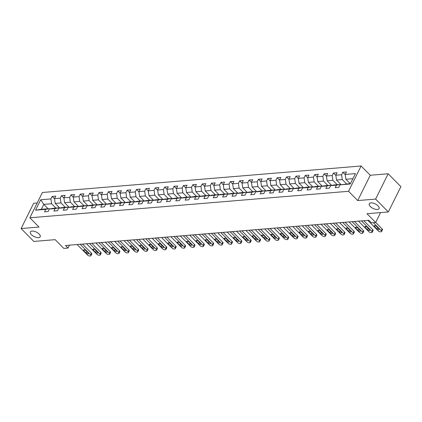 <?xml version="1.0" encoding="UTF-8"?>
<svg xmlns="http://www.w3.org/2000/svg" width="422" height="422" viewBox="0 0 422 422"><rect width="100%" height="100%" fill="white"/><g stroke="black" fill="none" stroke-linecap="round" stroke-linejoin="round"><path stroke-width="0.63" d="M39.125 234.031A5.491 2.5 26.4 0 1 40.196 236.789A5.491 2.5 26.4 0 1 36.477 237.444A5.491 2.5 26.4 0 1 31.428 234.669A5.491 2.5 26.4 0 1 30.358 231.905A5.491 2.5 26.4 0 1 34.076 231.256A5.491 2.5 26.4 0 1 39.125 234.031M378.012 205.846A5.491 2.5 26.4 0 1 379.077 208.605A5.491 2.5 26.4 0 1 375.364 209.259A5.491 2.5 26.4 0 1 370.316 206.485A5.491 2.5 26.4 0 1 369.245 203.726A5.491 2.5 26.4 0 1 372.964 203.072A5.491 2.5 26.4 0 1 378.012 205.846M37.215 202.961L33.66 203.256L21.1 228.56L33.823 241.437L55.161 239.664L63.817 248.421L68.021 248.073L69.466 245.166M361.1 165.988L42.411 192.49L29.851 217.794L348.54 191.293L361.1 165.988L370.263 175.262L357.703 200.566L375.617 199.073L388.177 173.769L370.263 175.262M388.177 173.769L400.9 186.651L388.34 211.955L367.003 213.727L375.654 222.489L380.56 212.598M375.617 199.073L388.34 211.955M48.087 208.737L43.777 204.375L41.335 209.301L49.147 208.653L45.75 209.328L44.516 211.823L48.119 211.522L49.358 209.027L55.129 208.547L53.889 211.042L57.497 210.742L58.737 208.246L64.508 207.766L63.268 210.262L66.871 209.961L68.111 207.466L73.882 206.986L72.642 209.481L76.25 209.185L77.49 206.685L83.261 206.205L82.021 208.705L85.629 208.405L86.863 205.904L92.634 205.43L91.395 207.925L95.003 207.624L96.242 205.129L102.013 204.649L100.774 207.144L104.382 206.843L105.621 204.348L111.392 203.868L110.153 206.363L113.755 206.063L114.995 203.568L120.766 203.087L119.526 205.583L123.134 205.282L124.374 202.787L130.145 202.307L128.905 204.802L132.513 204.506L133.748 202.006L139.518 201.526L138.279 204.026L141.887 203.726L143.127 201.225L148.897 200.751L147.658 203.246L151.266 202.945L152.506 200.45L158.276 199.97L157.037 202.465L160.64 202.164L161.879 199.669L167.65 199.189L166.41 201.684L170.019 201.384L171.258 198.889L177.029 198.409L175.789 200.904L179.392 200.603L180.632 198.108L186.403 197.628L185.163 200.123L188.771 199.828L190.011 197.327L195.782 196.847L194.542 199.348L198.15 199.047L199.39 196.547L205.155 196.066L203.921 198.567L207.524 198.266L208.763 195.771L214.534 195.291L213.295 197.786L216.903 197.485L218.142 194.99L223.913 194.51L222.674 197.005L226.276 196.705L227.516 194.21L233.287 193.73L232.047 196.225L235.655 195.924L236.895 193.429L242.666 192.949L241.426 195.444L245.034 195.143L246.269 192.648L252.04 192.168L250.8 194.669L254.408 194.368L255.648 191.868L261.418 191.388L260.179 193.888L263.787 193.587L265.027 191.092L270.797 190.612L269.558 193.107L273.161 192.807L274.4 190.311L280.171 189.831L278.931 192.327L282.54 192.026L283.779 189.531L289.55 189.051L288.31 191.546L291.918 191.245L293.153 188.75L298.924 188.27L297.684 190.765L301.292 190.464L302.532 187.969L308.303 187.489L307.063 189.984L310.671 189.689L311.911 187.189L317.682 186.709L316.442 189.209L320.045 188.908L321.284 186.413L327.055 185.933L325.816 188.428L329.424 188.128L330.663 185.633L336.434 185.152L335.195 187.648L338.797 187.347L340.037 184.852L350.255 184.003L355.419 173.606L345.201 174.455L346.441 171.96L342.833 172.26L345.233 174.687M45.75 209.328L35.532 210.177L40.697 199.78L50.914 198.931L52.154 196.436L54.554 198.862M342.833 172.26L341.593 174.755L335.822 175.235L337.062 172.74L333.454 173.041L332.214 175.536L326.443 176.016L327.683 173.521L324.08 173.822L322.841 176.317L317.07 176.797L318.309 174.302L314.701 174.597L313.462 177.098L307.691 177.578L308.93 175.077L305.322 175.378L304.088 177.873L298.317 178.353L299.557 175.858L295.949 176.159L294.709 178.654L288.938 179.134L290.178 176.639L286.57 176.939L285.33 179.434L279.559 179.914L280.799 177.419L277.196 177.72L275.956 180.215L270.185 180.695L271.425 178.2L267.817 178.501L266.577 180.996L260.807 181.476L262.046 178.981L258.443 179.276L257.204 181.776L251.433 182.257L252.672 179.756L249.064 180.057L247.825 182.552L242.054 183.032L243.294 180.537L239.685 180.838L238.446 183.333L232.68 183.813L233.915 181.318L230.312 181.618L229.072 184.113L223.301 184.593L224.541 182.098L220.933 182.399L219.693 184.894L213.922 185.374L215.162 182.879L211.559 183.18L210.32 185.675L204.549 186.155L205.788 183.66L202.18 183.955L200.941 186.455L195.17 186.935L196.409 184.435L192.801 184.736L191.567 187.236L185.796 187.711L187.036 185.216L183.428 185.516L182.188 188.012L176.417 188.492L177.657 185.996L174.049 186.297L172.809 188.792L167.038 189.272L168.278 186.777L164.675 187.078L163.435 189.573L157.664 190.053L158.904 187.558L155.296 187.859L154.056 190.354L148.286 190.834L149.525 188.339L145.917 188.634L144.683 191.134L138.912 191.614L140.151 189.114L136.543 189.415L135.304 191.915L129.533 192.395L130.773 189.895L127.164 190.195L125.925 192.69L120.154 193.17L121.394 190.675L117.791 190.976L116.551 193.471L110.78 193.951L112.02 191.456L108.412 191.757L107.172 194.252L101.401 194.732L102.641 192.237L99.038 192.537L97.799 195.033L92.028 195.513L93.267 193.018L89.659 193.313L88.42 195.813L82.649 196.293L83.888 193.793L80.28 194.094L79.041 196.594L73.275 197.074L74.509 194.574L70.907 194.874L69.667 197.369L63.896 197.849L65.136 195.354L61.528 195.655L60.288 198.15L54.517 198.63L55.757 196.135L52.154 196.436M375.654 222.489L371.444 222.837L368.902 220.263L65.479 245.493L68.021 248.073M49.358 209.027L52.755 208.352L58.521 207.872L58.869 208.22M59.755 208.041L55.198 203.425L60.968 202.945L65.278 207.307M58.521 207.872L55.129 208.547M54.517 198.63L55.198 203.425M60.288 198.15L60.968 202.945M58.737 208.246L62.129 207.571L67.9 207.091L68.243 207.439M69.134 207.265L64.577 202.65L70.342 202.17L74.652 206.532M67.9 207.091L64.508 207.766M63.896 197.849L64.577 202.65M69.667 197.369L70.342 202.17M68.111 207.466L71.508 206.791L77.279 206.311L77.622 206.659M78.513 206.485L73.95 201.869L79.721 201.389L84.031 205.751M77.279 206.311L73.882 206.986M73.275 197.074L73.95 201.869M79.041 196.594L79.721 201.389M77.49 206.685L80.882 206.01L86.652 205.53L87.001 205.883M87.887 205.704L83.329 201.088L89.1 200.608L93.41 204.971M86.652 205.53L83.261 206.205M82.649 196.293L83.329 201.088M88.42 195.813L89.1 200.608M86.863 205.904L90.261 205.234L96.031 204.754L96.374 205.103M97.266 204.923L92.703 200.308L98.474 199.828L102.783 204.19M96.031 204.754L92.634 205.43M92.028 195.513L92.703 200.308M97.799 195.033L98.474 199.828M96.242 205.129L99.634 204.454L105.405 203.974L105.753 204.322M106.639 204.142L102.082 199.527L107.853 199.047L112.162 203.409M105.405 203.974L102.013 204.649M101.401 194.732L102.082 199.527M107.172 194.252L107.853 199.047M105.621 204.348L109.013 203.673L114.784 203.193L115.127 203.541M116.018 203.362L111.455 198.746L117.226 198.266L121.536 202.629M114.784 203.193L111.392 203.868M110.78 193.951L111.455 198.746M116.551 193.471L117.226 198.266M114.995 203.568L118.392 202.892L124.163 202.412L124.506 202.76M125.397 202.586L120.834 197.971L126.605 197.491L130.915 201.853M124.163 202.412L120.766 203.087M120.154 193.17L120.834 197.971M125.925 192.69L126.605 197.491M124.374 202.787L127.766 202.112L133.537 201.632L133.88 201.98M134.771 201.806L130.213 197.19L135.984 196.71L140.294 201.072M133.537 201.632L130.145 202.307M129.533 192.395L130.213 197.19M135.304 191.915L135.984 196.71M133.748 202.006L137.145 201.331L142.916 200.851L143.258 201.204M144.15 201.025L139.587 196.409L145.358 195.929L149.668 200.292M142.916 200.851L139.518 201.526M138.912 191.614L139.587 196.409M144.683 191.134L145.358 195.929M143.127 201.225L146.518 200.555L152.289 200.075L152.637 200.424M153.524 200.244L148.966 195.629L154.737 195.149L159.047 199.511M152.289 200.075L148.897 200.751M148.286 190.834L148.966 195.629M154.056 190.354L154.737 195.149M152.506 200.45L155.897 199.775L161.668 199.295L162.011 199.643M162.903 199.464L158.34 194.848L164.111 194.368L168.42 198.73M161.668 199.295L158.276 199.97M157.664 190.053L158.34 194.848M163.435 189.573L164.111 194.368M161.879 199.669L165.276 198.994L171.042 198.514L171.39 198.862M172.281 198.683L167.719 194.067L173.489 193.587L177.799 197.95M171.042 198.514L167.65 199.189M167.038 189.272L167.719 194.067M172.809 188.792L173.489 193.587M171.258 198.889L174.65 198.213L180.421 197.733L180.764 198.082M181.655 197.907L177.098 193.292L182.863 192.812L187.178 197.174M180.421 197.733L177.029 198.409M176.417 188.492L177.098 193.292M182.188 188.012L182.863 192.812M180.632 198.108L184.029 197.433L189.8 196.953L190.143 197.301M191.034 197.127L186.471 192.511L192.242 192.031L196.552 196.394M189.8 196.953L186.403 197.628M185.796 187.711L186.471 192.511M191.567 187.236L192.242 192.031M190.011 197.327L193.403 196.652L199.173 196.172L199.522 196.52M200.408 196.346L195.85 191.73L201.621 191.25L205.931 195.613M199.173 196.172L195.782 196.847M195.17 186.935L195.85 191.73M200.941 186.455L201.621 191.25M199.39 196.547L202.782 195.877L208.552 195.397L208.895 195.745M209.787 195.565L205.224 190.95L210.995 190.47L215.304 194.832M208.552 195.397L205.155 196.066M204.549 186.155L205.224 190.95M210.32 185.675L210.995 190.47M208.763 195.771L212.16 195.096L217.926 194.616L218.274 194.964M219.16 194.785L214.603 190.169L220.374 189.689L224.683 194.051M217.926 194.616L214.534 195.291M213.922 185.374L214.603 190.169M219.693 184.894L220.374 189.689M218.142 194.99L221.534 194.315L227.305 193.835L227.648 194.183M228.539 194.004L223.982 189.388L229.747 188.908L234.057 193.271M227.305 193.835L223.913 194.51M223.301 184.593L223.982 189.388M229.072 184.113L229.747 188.908M227.516 194.21L230.913 193.534L236.684 193.054L237.027 193.403M237.918 193.229L233.355 188.613L239.126 188.133L243.436 192.495M236.684 193.054L233.287 193.73M232.68 183.813L233.355 188.613M238.446 183.333L239.126 188.133M236.895 193.429L240.287 192.754L246.058 192.274L246.406 192.622M247.292 192.448L242.734 187.832L248.505 187.352L252.815 191.715M246.058 192.274L242.666 192.949M242.054 183.032L242.734 187.832M247.825 182.552L248.505 187.352M246.269 192.648L249.666 191.973L255.437 191.493L255.779 191.841M256.671 191.667L252.108 187.052L257.879 186.571L262.189 190.934M255.437 191.493L252.04 192.168M251.433 182.257L252.108 187.052M257.204 181.776L257.879 186.571M255.648 191.868L259.039 191.198L264.81 190.718L265.158 191.066M266.045 190.886L261.487 186.271L267.258 185.791L271.568 190.153M264.81 190.718L261.418 191.388M260.807 181.476L261.487 186.271M266.577 180.996L267.258 185.791M265.027 191.092L268.418 190.417L274.189 189.937L274.532 190.285M275.424 190.106L270.861 185.49L276.632 185.01L280.941 189.373M274.189 189.937L270.797 190.612M270.185 180.695L270.861 185.49M275.956 180.215L276.632 185.01M274.4 190.311L277.797 189.636L283.568 189.156L283.911 189.504M284.803 189.325L280.24 184.709L286.01 184.229L290.32 188.592M283.568 189.156L280.171 189.831M279.559 179.914L280.24 184.709M285.33 179.434L286.01 184.229M283.779 189.531L287.171 188.856L292.942 188.376L293.285 188.724M294.176 188.55L289.619 183.934L295.389 183.454L299.699 187.816M292.942 188.376L289.55 189.051M288.938 179.134L289.619 183.934M294.709 178.654L295.389 183.454M293.153 188.75L296.55 188.075L302.321 187.595L302.664 187.943M303.555 187.769L298.992 183.153L304.763 182.673L309.073 187.036M302.321 187.595L298.924 188.27M298.317 178.353L298.992 183.153M304.088 177.873L304.763 182.673M302.532 187.969L305.924 187.294L311.694 186.814L312.043 187.162M312.929 186.988L308.371 182.373L314.142 181.893L318.452 186.255M311.694 186.814L308.303 187.489M307.691 177.578L308.371 182.373M313.462 177.098L314.142 181.893M311.911 187.189L315.303 186.513L321.073 186.039L321.416 186.387M322.308 186.207L317.745 181.592L323.516 181.112L327.825 185.474M321.073 186.039L317.682 186.709M317.07 176.797L317.745 181.592M322.841 176.317L323.516 181.112M321.284 186.413L324.682 185.738L330.447 185.258L330.795 185.606M331.687 185.427L327.124 180.811L332.895 180.331L337.204 184.694M330.447 185.258L327.055 185.933M326.443 176.016L327.124 180.811M332.214 175.536L332.895 180.331M330.663 185.633L334.055 184.957L339.826 184.477L340.169 184.825M341.06 184.646L336.503 180.03L342.268 179.55L346.578 183.913M339.826 184.477L336.434 185.152M335.822 175.235L336.503 180.03M341.593 174.755L342.268 179.55M340.037 184.852L350.46 183.591M350.186 183.612L345.876 179.255L352.903 178.67M345.201 174.455L345.876 179.255M357.703 200.566L348.54 191.293M21.1 228.56L39.014 227.068L29.851 217.794M49.147 208.653L49.49 209.001M55.899 208.088L51.589 203.726L43.777 204.375L40.697 199.78M41.335 209.301L35.532 210.177M50.914 198.931L51.589 203.726M333.454 173.041L335.854 175.468M324.08 173.822L326.48 176.248M314.701 174.597L317.101 177.029M305.322 175.378L307.728 177.81M295.949 176.159L298.349 178.59M286.57 176.939L288.97 179.371M277.196 177.72L279.596 180.147M267.817 178.501L270.217 180.927M258.443 179.276L260.843 181.708M249.064 180.057L251.465 182.489M239.685 180.838L242.086 183.269M230.312 181.618L232.712 184.05M220.933 182.399L223.333 184.825M211.559 183.18L213.959 185.606M202.18 183.955L204.58 186.387M192.801 184.736L195.201 187.168M183.428 185.516L185.828 187.948M174.049 186.297L176.449 188.729M164.675 187.078L167.075 189.504M155.296 187.859L157.696 190.285M145.917 188.634L148.322 191.066M136.543 189.415L138.943 191.846M127.164 190.195L129.565 192.627M117.791 190.976L120.191 193.408M108.412 191.757L110.812 194.183M99.038 192.537L101.438 194.964M89.659 193.313L92.059 195.745M80.28 194.094L82.68 196.525M70.907 194.874L73.307 197.306M61.528 195.655L63.928 198.087M373.38 222.674L381.266 230.66A1.714 0.781 -153.6 0 1 381.599 231.52A1.714 0.781 -153.6 0 1 381.082 231.789L380.48 231.836A1.714 0.781 -153.6 0 1 378.26 230.908L367.826 220.347M381.599 231.52L382.448 229.811A1.714 0.781 26.4 0 0 382.116 228.946L375.68 222.436M378.893 228.851A1.371 0.628 26.4 0 1 379.156 229.536A1.371 0.628 26.4 0 1 378.228 229.7A1.371 0.628 26.4 0 1 376.967 229.009L374.525 226.535A1.371 0.628 26.4 0 1 374.256 225.844A1.371 0.628 26.4 0 1 375.184 225.68A1.371 0.628 26.4 0 1 376.45 226.377L378.893 228.851M361.459 220.88L371.887 231.435A1.714 0.781 -153.6 0 1 372.22 232.3A1.714 0.781 -153.6 0 1 371.703 232.569L371.102 232.617A1.714 0.781 -153.6 0 1 368.881 231.689L358.452 221.128M372.22 232.3L373.069 230.591A1.714 0.781 26.4 0 0 372.737 229.726L363.801 220.685M369.514 229.626A1.371 0.628 26.4 0 1 369.783 230.317A1.371 0.628 26.4 0 1 368.854 230.481A1.371 0.628 26.4 0 1 367.588 229.79L365.146 227.316A1.371 0.628 26.4 0 1 364.882 226.625A1.371 0.628 26.4 0 1 365.811 226.461A1.371 0.628 26.4 0 1 367.071 227.157L369.514 229.626M352.08 221.661L362.509 232.216A1.714 0.781 -153.6 0 1 362.846 233.081A1.714 0.781 -153.6 0 1 362.329 233.35L361.728 233.398A1.714 0.781 -153.6 0 1 359.507 232.469L349.073 221.909M362.846 233.081L363.695 231.372A1.714 0.781 26.4 0 0 363.358 230.507L354.427 221.466M360.14 230.407A1.371 0.628 26.4 0 1 360.404 231.098A1.371 0.628 26.4 0 1 359.475 231.261A1.371 0.628 26.4 0 1 358.215 230.57L355.772 228.096A1.371 0.628 26.4 0 1 355.503 227.405A1.371 0.628 26.4 0 1 356.432 227.242A1.371 0.628 26.4 0 1 357.692 227.933L360.14 230.407M342.701 222.441L353.135 232.997A1.714 0.781 -153.6 0 1 353.467 233.862A1.714 0.781 -153.6 0 1 352.95 234.126L352.349 234.178A1.714 0.781 -153.6 0 1 350.128 233.245L339.699 222.689M353.467 233.862L354.316 232.153A1.714 0.781 26.4 0 0 353.984 231.288L345.048 222.246M350.761 231.187A1.371 0.628 26.4 0 1 351.03 231.878A1.371 0.628 26.4 0 1 350.096 232.042A1.371 0.628 26.4 0 1 348.836 231.346L346.393 228.877A1.371 0.628 26.4 0 1 346.124 228.186A1.371 0.628 26.4 0 1 347.058 228.022A1.371 0.628 26.4 0 1 348.319 228.713L350.761 231.187M333.327 223.217L343.756 233.777A1.714 0.781 -153.6 0 1 344.094 234.637A1.714 0.781 -153.6 0 1 343.571 234.906L342.97 234.959A1.714 0.781 -153.6 0 1 340.754 234.025L330.32 223.47M344.094 234.637L344.943 232.928A1.714 0.781 26.4 0 0 344.605 232.068L335.669 223.022M341.382 231.968A1.371 0.628 26.4 0 1 341.651 232.659A1.371 0.628 26.4 0 1 340.723 232.823A1.371 0.628 26.4 0 1 339.462 232.126L337.02 229.652A1.371 0.628 26.4 0 1 336.751 228.967A1.371 0.628 26.4 0 1 337.679 228.803A1.371 0.628 26.4 0 1 338.94 229.494L341.382 231.968M323.948 223.998L334.382 234.558A1.714 0.781 -153.6 0 1 334.715 235.418A1.714 0.781 -153.6 0 1 334.198 235.687L333.596 235.74A1.714 0.781 -153.6 0 1 331.375 234.806L320.947 224.251M334.715 235.418L335.564 233.709A1.714 0.781 26.4 0 0 335.232 232.849L326.296 223.802M332.008 232.749A1.371 0.628 26.4 0 1 332.272 233.44A1.371 0.628 26.4 0 1 331.344 233.598A1.371 0.628 26.4 0 1 330.083 232.907L327.641 230.433A1.371 0.628 26.4 0 1 327.372 229.742A1.371 0.628 26.4 0 1 328.3 229.579A1.371 0.628 26.4 0 1 329.566 230.275L332.008 232.749M314.575 224.778L325.003 235.339A1.714 0.781 -153.6 0 1 325.336 236.199A1.714 0.781 -153.6 0 1 324.819 236.468L324.217 236.515A1.714 0.781 -153.6 0 1 321.997 235.587L311.568 225.026M325.336 236.199L326.185 234.49A1.714 0.781 26.4 0 0 325.853 233.624L316.917 224.583M322.63 233.53A1.371 0.628 26.4 0 1 322.899 234.215A1.371 0.628 26.4 0 1 321.97 234.379A1.371 0.628 26.4 0 1 320.709 233.688L318.262 231.214A1.371 0.628 26.4 0 1 317.998 230.523A1.371 0.628 26.4 0 1 318.926 230.359A1.371 0.628 26.4 0 1 320.187 231.056L322.63 233.53M305.196 225.559L315.63 236.114A1.714 0.781 -153.6 0 1 315.962 236.979A1.714 0.781 -153.6 0 1 315.445 237.248L314.844 237.296A1.714 0.781 -153.6 0 1 312.623 236.367L302.189 225.807M315.962 236.979L316.811 235.27A1.714 0.781 26.4 0 0 316.474 234.405L307.543 225.364M313.256 234.305A1.371 0.628 26.4 0 1 313.52 234.996A1.371 0.628 26.4 0 1 312.591 235.159A1.371 0.628 26.4 0 1 311.331 234.468L308.888 231.994A1.371 0.628 26.4 0 1 308.619 231.303A1.371 0.628 26.4 0 1 309.548 231.14A1.371 0.628 26.4 0 1 310.808 231.836L313.256 234.305M295.817 226.34L306.251 236.895A1.714 0.781 -153.6 0 1 306.583 237.76A1.714 0.781 -153.6 0 1 306.066 238.029L305.465 238.077A1.714 0.781 -153.6 0 1 303.244 237.148L292.815 226.588M306.583 237.76L307.432 236.051A1.714 0.781 26.4 0 0 307.1 235.186L298.164 226.145M303.877 235.086A1.371 0.628 26.4 0 1 304.146 235.777A1.371 0.628 26.4 0 1 303.218 235.94A1.371 0.628 26.4 0 1 301.952 235.249L299.509 232.775A1.371 0.628 26.4 0 1 299.245 232.084A1.371 0.628 26.4 0 1 300.174 231.921A1.371 0.628 26.4 0 1 301.435 232.612L303.877 235.086M286.443 227.12L296.872 237.676A1.714 0.781 -153.6 0 1 297.209 238.541A1.714 0.781 -153.6 0 1 296.687 238.805L296.086 238.857A1.714 0.781 -153.6 0 1 293.87 237.924L283.436 227.368M297.209 238.541L298.059 236.832A1.714 0.781 26.4 0 0 297.721 235.967L288.785 226.925M294.498 235.866A1.371 0.628 26.4 0 1 294.767 236.557A1.371 0.628 26.4 0 1 293.839 236.721A1.371 0.628 26.4 0 1 292.578 236.025L290.136 233.556A1.371 0.628 26.4 0 1 289.867 232.865A1.371 0.628 26.4 0 1 290.795 232.701A1.371 0.628 26.4 0 1 292.056 233.392L294.498 235.866M277.064 227.896L287.498 238.456A1.714 0.781 -153.6 0 1 287.83 239.316A1.714 0.781 -153.6 0 1 287.313 239.585L286.712 239.638A1.714 0.781 -153.6 0 1 284.491 238.704L274.063 228.149M287.83 239.316L288.68 237.607A1.714 0.781 26.4 0 0 288.347 236.747L279.411 227.701M285.124 236.647A1.371 0.628 26.4 0 1 285.393 237.338A1.371 0.628 26.4 0 1 284.46 237.502A1.371 0.628 26.4 0 1 283.199 236.805L280.757 234.331A1.371 0.628 26.4 0 1 280.488 233.646A1.371 0.628 26.4 0 1 281.421 233.482A1.371 0.628 26.4 0 1 282.682 234.173L285.124 236.647M267.69 228.677L278.119 239.237A1.714 0.781 -153.6 0 1 278.457 240.097A1.714 0.781 -153.6 0 1 277.934 240.366L277.333 240.419A1.714 0.781 -153.6 0 1 275.112 239.485L264.684 228.93M278.457 240.097L279.301 238.388A1.714 0.781 26.4 0 0 278.968 237.528L270.033 228.481M275.745 237.428A1.371 0.628 26.4 0 1 276.014 238.119A1.371 0.628 26.4 0 1 275.086 238.277A1.371 0.628 26.4 0 1 273.825 237.586L271.378 235.112A1.371 0.628 26.4 0 1 271.114 234.421A1.371 0.628 26.4 0 1 272.042 234.257A1.371 0.628 26.4 0 1 273.303 234.954L275.745 237.428M258.311 229.457L268.745 240.018A1.714 0.781 -153.6 0 1 269.078 240.878A1.714 0.781 -153.6 0 1 268.561 241.147L267.959 241.194A1.714 0.781 -153.6 0 1 265.739 240.266L255.305 229.71M269.078 240.878L269.927 239.168A1.714 0.781 26.4 0 0 269.589 238.303L260.659 229.262M266.372 238.208A1.371 0.628 26.4 0 1 266.635 238.894A1.371 0.628 26.4 0 1 265.707 239.058A1.371 0.628 26.4 0 1 264.446 238.367L262.004 235.893A1.371 0.628 26.4 0 1 261.735 235.202A1.371 0.628 26.4 0 1 262.663 235.038A1.371 0.628 26.4 0 1 263.929 235.734L266.372 238.208M248.938 230.238L259.366 240.793A1.714 0.781 -153.6 0 1 259.699 241.658A1.714 0.781 -153.6 0 1 259.182 241.927L258.58 241.975A1.714 0.781 -153.6 0 1 256.36 241.046L245.931 230.486M259.699 241.658L260.548 239.949A1.714 0.781 26.4 0 0 260.216 239.084L251.28 230.043M256.993 238.984A1.371 0.628 26.4 0 1 257.262 239.675A1.371 0.628 26.4 0 1 256.333 239.838A1.371 0.628 26.4 0 1 255.067 239.147L252.625 236.673A1.371 0.628 26.4 0 1 252.361 235.982A1.371 0.628 26.4 0 1 253.29 235.819A1.371 0.628 26.4 0 1 254.55 236.515L256.993 238.984M239.559 231.019L249.988 241.574A1.714 0.781 -153.6 0 1 250.325 242.439A1.714 0.781 -153.6 0 1 249.803 242.708L249.207 242.755A1.714 0.781 -153.6 0 1 246.986 241.827L236.552 231.267M250.325 242.439L251.174 240.73A1.714 0.781 26.4 0 0 250.837 239.865L241.906 230.823M247.614 239.765A1.371 0.628 26.4 0 1 247.883 240.456A1.371 0.628 26.4 0 1 246.954 240.619A1.371 0.628 26.4 0 1 245.694 239.928L243.251 237.454A1.371 0.628 26.4 0 1 242.982 236.763A1.371 0.628 26.4 0 1 243.911 236.6A1.371 0.628 26.4 0 1 245.171 237.291L247.614 239.765M230.18 231.799L240.614 242.355A1.714 0.781 -153.6 0 1 240.946 243.22A1.714 0.781 -153.6 0 1 240.429 243.483L239.828 243.536A1.714 0.781 -153.6 0 1 237.607 242.608L227.178 232.047M240.946 243.22L241.795 241.511A1.714 0.781 26.4 0 0 241.463 240.645L232.527 231.604M238.24 240.545A1.371 0.628 26.4 0 1 238.509 241.236A1.371 0.628 26.4 0 1 237.575 241.4A1.371 0.628 26.4 0 1 236.315 240.704L233.872 238.235A1.371 0.628 26.4 0 1 233.603 237.544A1.371 0.628 26.4 0 1 234.537 237.38A1.371 0.628 26.4 0 1 235.798 238.071L238.24 240.545M220.806 232.575L231.235 243.135A1.714 0.781 -153.6 0 1 231.572 243.995A1.714 0.781 -153.6 0 1 231.05 244.264L230.449 244.317A1.714 0.781 -153.6 0 1 228.228 243.383L217.799 232.828M231.572 243.995L232.422 242.286A1.714 0.781 26.4 0 0 232.084 241.426L223.148 232.38M228.861 241.326A1.371 0.628 26.4 0 1 229.13 242.017A1.371 0.628 26.4 0 1 228.202 242.181A1.371 0.628 26.4 0 1 226.941 241.484L224.499 239.01A1.371 0.628 26.4 0 1 224.23 238.325A1.371 0.628 26.4 0 1 225.158 238.161A1.371 0.628 26.4 0 1 226.419 238.852L228.861 241.326M211.427 233.355L221.861 243.916A1.714 0.781 -153.6 0 1 222.194 244.776A1.714 0.781 -153.6 0 1 221.677 245.045L221.075 245.098A1.714 0.781 -153.6 0 1 218.854 244.164L208.421 233.609M222.194 244.776L223.043 243.067A1.714 0.781 26.4 0 0 222.71 242.207L213.775 233.16M219.487 242.107A1.371 0.628 26.4 0 1 219.751 242.798A1.371 0.628 26.4 0 1 218.823 242.961A1.371 0.628 26.4 0 1 217.562 242.265L215.12 239.791A1.371 0.628 26.4 0 1 214.851 239.1A1.371 0.628 26.4 0 1 215.779 238.936A1.371 0.628 26.4 0 1 217.045 239.633L219.487 242.107M202.054 234.136L212.482 244.697A1.714 0.781 -153.6 0 1 212.815 245.557A1.714 0.781 -153.6 0 1 212.298 245.826L211.696 245.873A1.714 0.781 -153.6 0 1 209.476 244.945L199.047 234.389M212.815 245.557L213.664 243.847A1.714 0.781 26.4 0 0 213.332 242.988L204.396 233.941M210.109 242.887A1.371 0.628 26.4 0 1 210.378 243.573A1.371 0.628 26.4 0 1 209.449 243.737A1.371 0.628 26.4 0 1 208.188 243.046L205.741 240.572A1.371 0.628 26.4 0 1 205.477 239.881A1.371 0.628 26.4 0 1 206.405 239.717A1.371 0.628 26.4 0 1 207.666 240.413L210.109 242.887M192.675 234.917L203.103 245.472A1.714 0.781 -153.6 0 1 203.441 246.337A1.714 0.781 -153.6 0 1 202.924 246.606L202.323 246.654A1.714 0.781 -153.6 0 1 200.102 245.725L189.668 235.165M203.441 246.337L204.29 244.628A1.714 0.781 26.4 0 0 203.953 243.763L195.022 234.722M200.735 243.663A1.371 0.628 26.4 0 1 200.999 244.354A1.371 0.628 26.4 0 1 200.07 244.517A1.371 0.628 26.4 0 1 198.809 243.826L196.367 241.352A1.371 0.628 26.4 0 1 196.098 240.661A1.371 0.628 26.4 0 1 197.027 240.498A1.371 0.628 26.4 0 1 198.287 241.194L200.735 243.663M183.296 235.698L193.73 246.253A1.714 0.781 -153.6 0 1 194.062 247.118A1.714 0.781 -153.6 0 1 193.545 247.387L192.944 247.434A1.714 0.781 -153.6 0 1 190.723 246.506L180.294 235.945M194.062 247.118L194.911 245.409A1.714 0.781 26.4 0 0 194.579 244.544L185.643 235.502M191.356 244.443A1.371 0.628 26.4 0 1 191.625 245.135A1.371 0.628 26.4 0 1 190.691 245.298A1.371 0.628 26.4 0 1 189.431 244.607L186.988 242.133A1.371 0.628 26.4 0 1 186.719 241.442A1.371 0.628 26.4 0 1 187.653 241.278A1.371 0.628 26.4 0 1 188.914 241.97L191.356 244.443M173.922 236.478L184.351 247.034A1.714 0.781 -153.6 0 1 184.688 247.899A1.714 0.781 -153.6 0 1 184.166 248.162L183.565 248.215A1.714 0.781 -153.6 0 1 181.349 247.287L170.915 236.726M184.688 247.899L185.538 246.19A1.714 0.781 26.4 0 0 185.2 245.324L176.264 236.283M181.977 245.224A1.371 0.628 26.4 0 1 182.246 245.915A1.371 0.628 26.4 0 1 181.318 246.079A1.371 0.628 26.4 0 1 180.057 245.382L177.615 242.914A1.371 0.628 26.4 0 1 177.345 242.223A1.371 0.628 26.4 0 1 178.274 242.059A1.371 0.628 26.4 0 1 179.535 242.75L181.977 245.224M164.543 237.254L174.977 247.814A1.714 0.781 -153.6 0 1 175.309 248.679A1.714 0.781 -153.6 0 1 174.792 248.943L174.191 248.996A1.714 0.781 -153.6 0 1 171.97 248.062L161.542 237.507M175.309 248.679L176.159 246.965A1.714 0.781 26.4 0 0 175.826 246.105L166.89 237.064M172.603 246.005A1.371 0.628 26.4 0 1 172.867 246.696A1.371 0.628 26.4 0 1 171.939 246.859A1.371 0.628 26.4 0 1 170.678 246.163L168.236 243.689A1.371 0.628 26.4 0 1 167.967 243.003A1.371 0.628 26.4 0 1 168.895 242.84A1.371 0.628 26.4 0 1 170.161 243.531L172.603 246.005M155.169 238.034L165.598 248.595A1.714 0.781 -153.6 0 1 165.93 249.455A1.714 0.781 -153.6 0 1 165.413 249.724L164.812 249.777A1.714 0.781 -153.6 0 1 162.591 248.843L152.163 238.288M165.93 249.455L166.78 247.746A1.714 0.781 26.4 0 0 166.447 246.886L157.512 237.839M163.224 246.786A1.371 0.628 26.4 0 1 163.493 247.477A1.371 0.628 26.4 0 1 162.565 247.64A1.371 0.628 26.4 0 1 161.304 246.944L158.857 244.47A1.371 0.628 26.4 0 1 158.593 243.779A1.371 0.628 26.4 0 1 159.521 243.621A1.371 0.628 26.4 0 1 160.782 244.312L163.224 246.786M145.79 238.815L156.224 249.376A1.714 0.781 -153.6 0 1 156.557 250.235A1.714 0.781 -153.6 0 1 156.04 250.504L155.438 250.552A1.714 0.781 -153.6 0 1 153.218 249.624L142.784 239.068M156.557 250.235L157.406 248.526A1.714 0.781 26.4 0 0 157.068 247.667L148.138 238.62M153.851 247.566A1.371 0.628 26.4 0 1 154.114 248.252A1.371 0.628 26.4 0 1 153.186 248.416A1.371 0.628 26.4 0 1 151.925 247.725L149.483 245.251A1.371 0.628 26.4 0 1 149.214 244.56A1.371 0.628 26.4 0 1 150.142 244.396A1.371 0.628 26.4 0 1 151.403 245.092L153.851 247.566M136.412 239.596L146.845 250.151A1.714 0.781 -153.6 0 1 147.178 251.016A1.714 0.781 -153.6 0 1 146.661 251.285L146.059 251.333A1.714 0.781 -153.6 0 1 143.839 250.404L133.41 239.844M147.178 251.016L148.027 249.307A1.714 0.781 26.4 0 0 147.695 248.442L138.759 239.401M144.472 248.342A1.371 0.628 26.4 0 1 144.741 249.033A1.371 0.628 26.4 0 1 143.812 249.196A1.371 0.628 26.4 0 1 142.546 248.505L140.104 246.031A1.371 0.628 26.4 0 1 139.84 245.34A1.371 0.628 26.4 0 1 140.769 245.177A1.371 0.628 26.4 0 1 142.029 245.873L144.472 248.342M127.038 240.376L137.466 250.932A1.714 0.781 -153.6 0 1 137.804 251.797A1.714 0.781 -153.6 0 1 137.282 252.066L136.681 252.113A1.714 0.781 -153.6 0 1 134.465 251.185L124.031 240.624M137.804 251.797L138.653 250.088A1.714 0.781 26.4 0 0 138.316 249.223L129.38 240.181M135.093 249.122A1.371 0.628 26.4 0 1 135.362 249.813A1.371 0.628 26.4 0 1 134.433 249.977A1.371 0.628 26.4 0 1 133.173 249.286L130.73 246.812A1.371 0.628 26.4 0 1 130.461 246.121A1.371 0.628 26.4 0 1 131.39 245.957A1.371 0.628 26.4 0 1 132.65 246.648L135.093 249.122M117.659 241.157L128.093 251.712A1.714 0.781 -153.6 0 1 128.425 252.578A1.714 0.781 -153.6 0 1 127.908 252.841L127.307 252.894A1.714 0.781 -153.6 0 1 125.086 251.966L114.657 241.405M128.425 252.578L129.274 250.868A1.714 0.781 26.4 0 0 128.942 250.003L120.006 240.962M125.719 249.903A1.371 0.628 26.4 0 1 125.988 250.594A1.371 0.628 26.4 0 1 125.054 250.758A1.371 0.628 26.4 0 1 123.794 250.061L121.351 247.593A1.371 0.628 26.4 0 1 121.082 246.902A1.371 0.628 26.4 0 1 122.016 246.738A1.371 0.628 26.4 0 1 123.277 247.429L125.719 249.903M108.285 241.938L118.714 252.493A1.714 0.781 -153.6 0 1 119.051 253.358A1.714 0.781 -153.6 0 1 118.529 253.622L117.928 253.675A1.714 0.781 -153.6 0 1 115.707 252.741L105.278 242.186M119.051 253.358L119.895 251.644A1.714 0.781 26.4 0 0 119.563 250.784L110.627 241.743M116.34 250.684A1.371 0.628 26.4 0 1 116.609 251.375A1.371 0.628 26.4 0 1 115.681 251.538A1.371 0.628 26.4 0 1 114.42 250.842L111.972 248.368A1.371 0.628 26.4 0 1 111.709 247.682A1.371 0.628 26.4 0 1 112.637 247.519A1.371 0.628 26.4 0 1 113.898 248.21L116.34 250.684M98.906 242.713L109.34 253.274A1.714 0.781 -153.6 0 1 109.673 254.134A1.714 0.781 -153.6 0 1 109.156 254.403L108.554 254.455A1.714 0.781 -153.6 0 1 106.333 253.522L95.9 242.966M109.673 254.134L110.522 252.425A1.714 0.781 26.4 0 0 110.184 251.565L101.254 242.518M106.966 251.465A1.371 0.628 26.4 0 1 107.23 252.156A1.371 0.628 26.4 0 1 106.302 252.319A1.371 0.628 26.4 0 1 105.041 251.623L102.599 249.149A1.371 0.628 26.4 0 1 102.33 248.458A1.371 0.628 26.4 0 1 103.258 248.3A1.371 0.628 26.4 0 1 104.524 248.991L106.966 251.465M89.533 243.494L99.961 254.055A1.714 0.781 -153.6 0 1 100.294 254.914A1.714 0.781 -153.6 0 1 99.777 255.183L99.175 255.231A1.714 0.781 -153.6 0 1 96.954 254.302L86.526 243.747M100.294 254.914L101.143 253.205A1.714 0.781 26.4 0 0 100.811 252.345L91.875 243.299M97.587 252.245A1.371 0.628 26.4 0 1 97.857 252.931A1.371 0.628 26.4 0 1 96.928 253.094A1.371 0.628 26.4 0 1 95.662 252.403L93.22 249.929A1.371 0.628 26.4 0 1 92.956 249.238A1.371 0.628 26.4 0 1 93.884 249.075A1.371 0.628 26.4 0 1 95.145 249.771L97.587 252.245M80.154 244.275L90.582 254.83A1.714 0.781 -153.6 0 1 90.92 255.695A1.714 0.781 -153.6 0 1 90.398 255.964L89.802 256.012A1.714 0.781 -153.6 0 1 87.581 255.083L77.147 244.523M90.92 255.695L91.769 253.986A1.714 0.781 26.4 0 0 91.432 253.121L82.501 244.08M88.209 253.021A1.371 0.628 26.4 0 1 88.478 253.712A1.371 0.628 26.4 0 1 87.549 253.875A1.371 0.628 26.4 0 1 86.288 253.184L83.846 250.71A1.371 0.628 26.4 0 1 83.577 250.019A1.371 0.628 26.4 0 1 84.505 249.856A1.371 0.628 26.4 0 1 85.766 250.552L88.209 253.021M382.116 228.946L381.266 230.66M376.967 229.009L377.664 227.606M374.525 226.535L374.968 225.643M372.737 229.726L371.887 231.435M367.588 229.79L368.285 228.386M365.146 227.316L365.594 226.419M363.358 230.507L362.509 232.216M358.215 230.57L358.911 229.167M355.772 228.096L356.215 227.2M353.984 231.288L353.135 232.997M348.836 231.346L349.532 229.948M346.393 228.877L346.837 227.98M344.605 232.068L343.756 233.777M339.462 232.126L340.158 230.723M337.02 229.652L337.463 228.761M335.232 232.849L334.382 234.558M330.083 232.907L330.779 231.504M327.641 230.433L328.084 229.542M325.853 233.624L325.003 235.339M320.709 233.688L321.406 232.285M318.262 231.214L318.71 230.322M316.474 234.405L315.63 236.114M311.331 234.468L312.027 233.065M308.888 231.994L309.331 231.098M307.1 235.186L306.251 236.895M301.952 235.249L302.648 233.846M299.509 232.775L299.952 231.878M297.721 235.967L296.872 237.676M292.578 236.025L293.274 234.627M290.136 233.556L290.579 232.659M288.347 236.747L287.498 238.456M283.199 236.805L283.895 235.402M280.757 234.331L281.2 233.44M278.968 237.528L278.119 239.237M273.825 237.586L274.522 236.183M271.378 235.112L271.826 234.221M269.589 238.303L268.745 240.018M264.446 238.367L265.143 236.964M262.004 235.893L262.447 235.001M260.216 239.084L259.366 240.793M255.067 239.147L255.764 237.744M252.625 236.673L253.068 235.777M250.837 239.865L249.988 241.574M245.694 239.928L246.39 238.525M243.251 237.454L243.694 236.557M241.463 240.645L240.614 242.355M236.315 240.704L237.011 239.306M233.872 238.235L234.315 237.338M232.084 241.426L231.235 243.135M226.941 241.484L227.637 240.081M224.499 239.01L224.942 238.119M222.71 242.207L221.861 243.916M217.562 242.265L218.258 240.862M215.12 239.791L215.563 238.899M213.332 242.988L212.482 244.697M208.188 243.046L208.879 241.642M205.741 240.572L206.189 239.68M203.953 243.763L203.103 245.472M198.809 243.826L199.506 242.423M196.367 241.352L196.81 240.456M194.579 244.544L193.73 246.253M189.431 244.607L190.127 243.204M186.988 242.133L187.431 241.236M185.2 245.324L184.351 247.034M180.057 245.382L180.753 243.985M177.615 242.914L178.058 242.017M175.826 246.105L174.977 247.814M170.678 246.163L171.374 244.76M168.236 243.689L168.679 242.798M166.447 246.886L165.598 248.595M161.304 246.944L162.001 245.541M158.857 244.47L159.305 243.578M157.068 247.667L156.224 249.376M151.925 247.725L152.622 246.321M149.483 245.251L149.926 244.359M147.695 248.442L146.845 250.151M142.546 248.505L143.243 247.102M140.104 246.031L140.547 245.135M138.316 249.223L137.466 250.932M133.173 249.286L133.869 247.883M130.73 246.812L131.173 245.915M128.942 250.003L128.093 251.712M123.794 250.061L124.49 248.663M121.351 247.593L121.794 246.696M119.563 250.784L118.714 252.493M114.42 250.842L115.116 249.439M111.972 248.368L112.421 247.477M110.184 251.565L109.34 253.274M105.041 251.623L105.737 250.22M102.599 249.149L103.042 248.257M100.811 252.345L99.961 254.055M95.662 252.403L96.358 251M93.22 249.929L93.663 249.038M91.432 253.121L90.582 254.83M86.288 253.184L86.985 251.781M83.846 250.71L84.289 249.813"/></g></svg>
